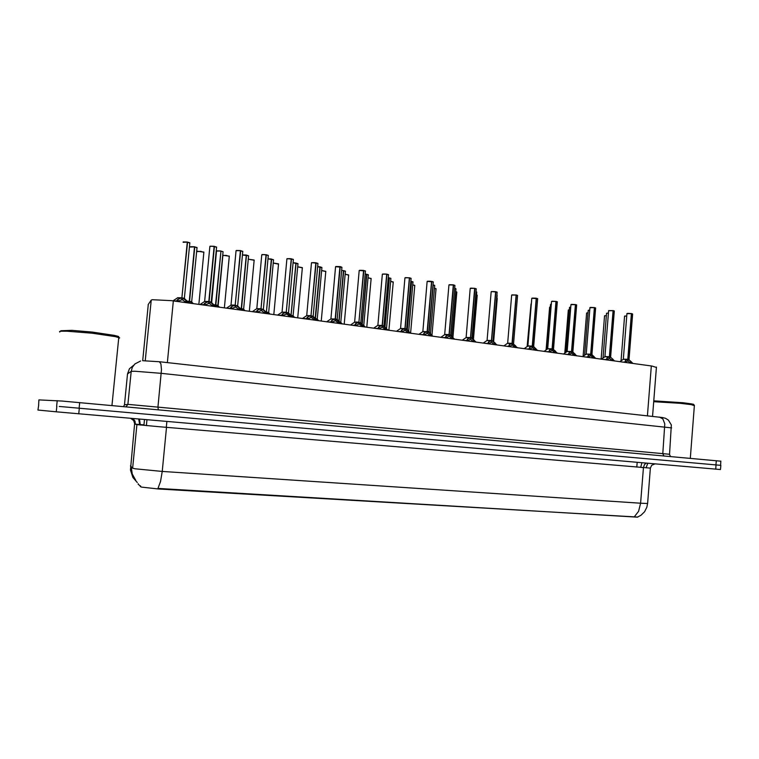<?xml version="1.0" encoding="UTF-8"?>
<svg xmlns="http://www.w3.org/2000/svg" width="759" height="759" viewBox="0 0 759 759"><rect width="100%" height="100%" fill="white"/><g stroke="black" fill="none" stroke-linecap="round" stroke-linejoin="round"><path stroke-width="1.14" d="M148.233 304.577L151.231 300.08L152.265 299.72L171.411 300.668L651.896 366.075L656.421 367.47M138.185 484.109L141.335 487.088L158.517 488.976L637.854 517.05M130.453 465.969L132.711 468.246L134.998 468.777L162.227 471.434L160.557 481.5L157.976 488.464L637.418 517.154L640.976 515.304L644.562 511.746L646.867 507.221L647.626 503.236M38.662 405.021L37.95 410.088L56.745 411.881L720.471 469.546L720.822 465.362L719.94 465.267L59.287 406.463M720.87 461.168L61.858 401.027L38.918 399.927L38.586 405.012M624.856 362.394L625.359 360.696L627.797 359.339L627.674 360.971L625.274 362.356M629.069 359.804L632.959 363.495M626.953 313.59L631.431 313.6L627.797 359.301L623.3 359.197L627.997 359.33L631.573 313.571L632.541 313.903M632.579 314.065L629.002 359.605M630.824 363.2L627.693 360.734M606.356 359.87L606.963 358.096L609.401 356.768L605.445 356.54L609.401 356.768L609.268 358.447L606.811 359.842M610.71 357.28L614.61 360.999M614.287 311.124L613.092 310.63M604.914 356.664L609.6 356.796L613.291 310.706M614.249 310.962L613.253 310.621L614.297 311L610.644 357.081M608.699 310.602L613.092 310.678L608.595 310.687L604.961 356.607M612.466 360.705L609.287 358.201M587.513 357.309L588.216 355.468L590.654 354.216L590.521 355.876L588.007 357.28M591.897 354.538L590.929 354.32L595.919 358.457M589.961 307.632L594.411 307.613L590.654 354.178L586.176 354.083L591.944 354.51M595.654 308.135L594.563 307.613L595.616 307.974M593.766 358.163L590.54 355.62M568.311 354.69L569.032 352.869L571.555 351.588L571.423 353.258L568.852 354.671M572.846 351.92L571.812 351.673L576.878 355.857M567.106 351.55L571.555 351.588M576.669 305.099L575.55 304.549L576.641 304.919M570.948 304.568L575.388 304.558L571.555 351.55L567.087 351.436L572.903 351.891L571.764 351.569L575.597 304.644M574.715 355.563L571.442 352.992M548.748 352.034L549.516 350.193L552.097 348.903L551.964 350.592L549.336 352.005M553.558 349.425L552.381 349.007L557.476 353.22M547.647 348.77L552.315 348.893L556.167 301.427L557.353 301.845L556.214 301.522M552.106 348.865L547.637 348.751L552.106 348.865L556.005 301.484L553.842 301.285L551.537 301.494L547.704 348.704M557.334 301.997L553.501 349.225M551.575 301.446L556.167 301.427M555.303 352.926L551.983 350.316M118.651 338.533L119.628 337.812L115.264 336.579L92.162 333.22L66.925 331.199L61.242 331.218L59.563 331.522L59.771 332.025M118.195 337.157L118.831 336.835L118.423 336.474L114.353 335.345L92.19 332.11L71.906 330.345L60.777 330.687M694.371 405.667L691.288 404.623L680.263 403.314L653.746 401.663M692.445 404.822L693.821 404.5L692.151 403.968L683.128 402.735L653.812 400.837M528.805 349.32L529.573 347.518L532.277 346.132L528.539 345.895L532.277 346.123L532.135 347.878L529.44 349.301M533.653 346.531L532.562 346.275L537.704 350.525M537.638 298.837L536.414 298.249L537.609 298.648M527.828 346.038L532.277 346.123L536.252 298.306L531.803 298.296L527.885 345.971M532.268 346.17L533.738 346.483L532.495 346.161L536.471 298.344M531.841 298.268L537.647 298.676L533.681 346.427L532.78 346.389M535.522 350.231L532.154 347.584M508.483 346.55L509.384 344.662L512.059 343.381L511.917 345.108L509.156 346.54M513.634 343.941L512.372 343.504L517.553 347.764M507.629 343.248L512.287 343.372L516.291 295.004L517.534 295.422M512.211 294.824L516.12 295.061L512.069 343.343L507.667 343.191L503.891 345.924M517.553 295.612L513.568 343.732M515.361 347.489L511.946 344.795M487.762 343.732L488.682 341.854L491.462 340.544L491.31 342.281L488.483 343.723M493.084 341.123L491.756 340.649L497.012 344.984M487.069 340.506L491.69 340.535L491.339 341.958M497.088 292.338L495.769 291.703L497.069 292.139M491.462 340.506L487.031 340.393L491.462 340.506L495.589 291.76L493.369 291.551L491.158 291.779L487.107 340.336M491.68 291.522L497.098 292.149L493.027 340.905M494.802 344.69L491.538 342.309M466.633 340.848L467.544 339.017L470.457 337.641L470.305 339.406L467.402 340.848M472.145 338.239L470.732 337.736L476.045 342.034M470.286 288.344L474.669 288.344L470.457 337.603L466.035 337.499L471.88 337.869L470.684 337.632L470.333 339.064M474.897 288.429L476.206 288.79L474.897 288.429L470.684 337.632M470.457 337.603L466.035 337.499M470.988 337.869L472.089 338.021M473.853 341.835L470.533 339.434M445.078 337.916L446.112 336.019L449.034 334.653L445.713 334.406L449.034 334.653L448.873 336.465L445.903 337.926M450.78 335.307L449.3 334.766L454.698 339.226M453.559 284.995L454.954 285.393L453.559 284.995L449.262 334.681L450.723 335.089M444.632 334.567L449.034 334.653L453.322 284.957L448.93 284.938L444.708 334.482M448.958 284.91L453.322 284.957M452.478 338.922L448.901 336.104M423.095 334.928L424.148 333.04L427.175 331.674L427.013 333.467L423.977 334.937M428.996 332.319L427.412 331.711L432.905 336.256M422.791 331.55L428.939 332.091M433.237 282.101L431.757 281.399L433.228 281.883M427.175 331.636L422.782 331.531L427.175 331.636L431.558 281.447L429.585 281.247L427.165 281.466L422.867 331.465M427.203 281.409L433.256 281.902L428.882 331.996L427.412 331.664L431.795 281.494M430.676 335.952L427.051 333.087M400.667 331.873L401.777 329.975L404.879 328.6L404.718 330.412L401.596 331.892M406.777 329.264L405.135 328.656L410.676 333.229M400.562 328.562L406.663 328.932L411.112 278.344L409.556 277.822L411.093 278.335M404.879 328.562L400.496 328.457L404.879 328.562L409.348 277.879L407.355 277.671L404.964 277.889L400.591 328.391M405.391 277.642L409.348 277.879M408.437 332.926L404.756 330.013M377.773 328.751L378.912 326.873L382.128 325.469L381.967 327.3L378.76 328.78M384.101 326.152L382.394 325.526L387.991 330.146M377.83 325.421L382.375 325.459L386.9 274.17L388.513 274.701L386.938 274.265M382.128 325.421L377.764 325.317L382.128 325.421L386.692 274.227L384.671 274.018L382.318 274.227L377.849 325.25M382.726 273.999L386.692 274.227M385.743 329.833L382.005 326.873M385.449 329.558L385.6 327.632M354.406 325.573L355.61 323.676L358.903 322.262L355.99 321.977L358.903 322.224L358.732 324.112L355.459 325.602M360.952 322.973L359.197 322.347L364.832 326.987M363.817 270.546L365.458 271.001L363.817 270.546L358.903 322.281M354.624 322.224L358.903 322.224L363.561 270.508L361.189 270.28L359.197 270.527L354.652 322.044M359.254 270.451L365.477 271.01L360.838 322.622M362.574 326.683L358.779 323.657M330.544 322.319L331.93 320.336L335.193 318.998L335.023 320.867L331.664 322.366M337.328 319.729L335.469 319.055L341.199 323.77M330.933 318.951L337.214 319.378L341.948 267.234L340.184 266.646L341.939 267.225L335.601 266.713L330.962 318.78M335.203 318.951L330.858 318.846L335.203 318.951L339.956 266.684L335.962 266.475L339.928 266.608M338.931 323.467L335.07 320.383M434.66 285.564L433.019 284.919M413 282.12L411.293 281.456M389.376 277.974L390.923 278.411L389.376 277.974L385.003 327.063M389.101 277.851L388.247 277.832M368.371 275.033L366.73 274.274L368.371 274.815M363.172 325.137L363.855 325.336L363.172 325.146M366.502 274.236L365.193 274.179M343.704 270.697L345.383 271.162L343.704 270.697L339.093 321.484M339.738 322.12L340.772 322.186L339.501 321.882M343.429 270.565L341.654 270.46M339.918 322.3L341.92 323.657M306.181 319.008L307.556 317.063L310.991 315.659L310.81 317.547L307.367 319.055M313.211 316.418L311.266 315.716L317.063 320.488M306.664 315.535L310.991 315.659M316.105 262.861L317.917 263.373L316.105 262.861L310.981 315.687M310.991 315.621L306.664 315.507L310.991 315.621L315.839 262.823L313.742 262.605L311.513 262.813L306.769 315.431M317.907 263.62L313.173 316.171M311.845 262.595L317.926 263.373M314.786 320.175L310.858 317.025M281.295 315.621L282.784 313.628L286.266 312.253L286.086 314.16L282.547 315.678M288.581 313.04L286.532 312.291L292.405 317.129M281.959 312.129L286.266 312.253M291.494 258.904L293.391 259.436L291.494 258.904L286.266 312.281M286.266 312.205L281.95 312.101L286.266 312.205L291.219 258.857L289.094 258.639L286.902 258.857L282.063 312.025M293.372 259.692L288.543 312.793M287.225 258.639L293.401 259.436M290.128 316.816L286.143 313.6M255.878 312.158L257.481 310.127L261.011 308.771L260.83 310.697L257.197 312.224M263.42 309.587L261.286 308.809L264.976 311.218L267.225 313.704M256.713 308.647L261.011 308.771M268.316 255.679L266.314 254.758L268.335 255.46M261.011 308.723L256.703 308.619L261.011 308.723L266.077 254.806L263.923 254.588L261.76 254.834L256.827 308.534M266.077 254.825L268.344 255.413L263.392 309.33M266.058 254.711L262.064 254.588L266.077 254.806M264.938 313.391L260.887 310.099M229.892 308.619L231.58 306.579L235.205 305.213L235.015 307.158L231.286 308.695M237.719 306.057L235.499 305.27L239.189 307.651L241.495 310.194M236.362 250.461L240.375 250.669L235.205 305.165L230.907 305.052L235.205 305.213M242.719 251.571L240.631 250.622L242.738 251.362M240.375 250.698L242.747 251.305L237.69 305.801M239.199 309.881L235.081 306.513M203.336 305.004L205.015 303.002L208.829 301.57L208.64 303.543L204.807 305.09M211.296 302.243L209.133 301.636L212.89 304.046L215.195 306.617M204.56 301.446L208.829 301.57M216.562 247.387L214.38 246.39L216.581 247.178M208.829 301.532L204.55 301.418L208.829 301.532L214.114 246.447L211.571 246.201L209.826 246.457L204.683 301.332M208.82 301.627L211.448 302.158L209.123 301.57L214.408 246.495M210.091 246.239L214.114 246.447M212.89 306.304L208.706 302.841M176.192 301.304L177.91 299.321L181.866 297.851L181.667 299.843L177.739 301.399M184.475 298.553L182.198 297.945L185.632 300.061L188.317 302.955M183.242 241.912L187.274 242.121L181.866 297.813L177.597 297.689L181.866 297.851M189.835 243.098L187.264 242.168M184.409 298.562L182.16 297.851L184.579 298.505M186.002 302.642L181.743 299.074M321.92 267.661L317.623 266.675M317.148 319.141L315.431 318.581L317.215 318.97L315.431 318.581L320.165 266.94M319.89 266.807L317.632 266.589L319.909 266.902L315.184 318.401M321.93 267.424L320.137 266.845L321.939 267.434L317.215 318.97L315.763 318.827L318.325 320.44M293.259 315.782L291.314 315.346L294.245 317.167M295.858 262.965L293.088 262.747L295.877 263.069L291.02 315.497M296.143 263.107L297.983 263.62L296.143 263.107L291.029 315.308M265.802 311.996L266.4 311.911L266.333 312.537M268.743 312.699L266.665 311.949L269.663 313.818M271.324 259.056L268.022 258.838L271.333 259.151L266.4 311.873L265.574 311.769L266.4 311.911M271.608 259.189L273.534 259.73L271.608 259.189L266.39 311.949M273.515 259.976L268.705 312.452M240.129 308.505L241.229 308.467L241.134 309.52M243.677 309.283L241.504 308.505L244.559 310.393M246.258 255.052L242.406 254.92L246.277 255.157L241.229 308.42L239.901 308.277L241.514 308.458L246.523 255.1L248.572 255.792L246.552 255.195M248.554 256.011L243.639 309.027M214.228 305.27L215.528 304.909L213.677 304.72M217.909 305.592L215.822 305.014L218.905 306.902M220.954 251.115L223.08 251.703L220.954 251.115L215.812 304.938L218.042 305.535M213.677 304.71L215.528 304.9L213.677 304.71M216.732 250.859L220.679 251.068L216.476 251.049L211.647 302.651M187.587 301.797L189.257 301.351L189.105 302.955M191.78 302.016L189.56 301.418L192.701 303.325M194.513 246.798L190.575 246.694L194.522 246.893L189.257 301.314L186.885 301.086L189.257 301.351M194.807 246.941L197.036 247.567L194.807 246.941L189.551 301.342L191.79 301.835L189.551 301.342L189.38 303.107M594.62 307.708L590.863 354.206L591.954 354.5M449.024 334.7L449.575 334.918M409.594 277.917L405.126 328.59L406.729 329.026L405.439 328.837M340.212 266.741L335.459 318.989L337.3 319.473L335.791 319.235M215.518 304.995L217.88 305.602M646.497 463.123L644.448 464.499L643.423 467.601L640.729 467.345L641.924 462.743M650.368 468.123L158.47 426.634L137.445 424.708L134.542 424.139L140.358 424.556M634.353 516.775L638.594 511.291L640.634 503.226L647.607 503.464L650.368 468.151L651.725 465.295L655.14 463.872M130.614 418.313L133.65 420.552L134.59 423.607L130.472 470.049L132.958 477.544L137.256 482.582M138.717 419.025L139.703 424.585L143.992 424.888M671.582 427.924L161.212 373.362L134.893 371.227L131.193 371.322L127.929 404.329L669.542 454.214M158.252 409.756L157.948 406.805L161.43 369.68L160.917 363.808L159.409 361.73M133.745 365.145L129.457 368.751L127.503 374.007M140.567 361.009L134.903 363.922L132.36 367.29L131.193 371.322L127.512 373.94L124.457 404.832L123.556 406.587M663.821 455.903L662.778 453.711L664.78 423.854L662.892 419.015L659.457 417.118M124.457 404.813L127.929 404.329L126.013 406.815M627.57 359.453L623.3 359.301L619.79 361.701M629.847 360.534L628.272 359.548M631.621 313.657L626.925 313.619L623.348 359.14M627.029 313.552L627.57 313.382M627.807 359.301L623.3 359.178M624.904 362.109L621.944 361.996M626.782 316L624.553 316.199L621.042 360.848M624.657 316.114L625.217 315.943M606.413 315.668L604.591 315.867L601.156 359.168M605.217 315.621L604.629 315.82M604.695 315.791L605.189 315.63M609.164 356.91L604.904 356.768L601.365 359.197M611.517 358.049L609.875 357.005M606.413 359.595L603.443 359.481M590.417 354.33L586.166 354.187L582.589 356.635M592.011 354.709L591.138 354.425M594.411 307.67L589.933 307.67L586.223 354.017M590.037 307.594L590.521 307.423M590.654 354.178L586.176 354.064M587.57 357.024L584.61 356.91M571.318 351.692L567.077 351.55L563.472 354.036M572.969 352.091L572.049 351.796M575.388 304.606L570.91 304.625L567.144 351.389M571.015 304.53L571.489 304.359M568.368 354.406L565.408 354.301M551.85 349.017L547.628 348.874L543.985 351.379M554.487 350.316L552.599 349.121M556.186 301.437L557.315 301.816M548.814 351.74L545.854 351.635M588.083 312.822L586.593 313.031L583.14 356.265M569.411 309.928L568.273 310.137L564.81 353.125M568.861 309.881L568.311 310.08M550.398 306.987L549.62 307.186L546.148 349.899M550.18 306.93L549.658 307.129M531.034 304.017L527.144 346.616M608.452 313.116L606.555 313.325L603.007 358.068M606.659 313.239L607.162 313.078M607.2 313.078L606.593 313.277M589.781 310.194L588.234 310.384L584.648 355.231M588.329 310.317L588.813 310.156M588.851 310.156L588.263 310.355M570.759 307.215L569.573 307.414L565.948 352.337M569.667 307.338L570.759 307.139M551.376 304.198L550.56 304.406L546.907 349.387M551.138 304.141L550.598 304.34M532.021 346.284L527.875 346.076M533.786 346.711L534.753 347.65M528.871 349.026L525.921 348.922M511.803 343.495L507.524 343.438M514.649 344.928L512.581 343.599M516.12 295.061L511.67 295.08L507.695 343.182M511.784 294.985L516.082 294.976M512.069 343.343L507.629 343.229M508.558 346.256L505.608 346.161M491.196 340.658L487.003 340.525L483.255 343.115M494.156 342.167L491.984 340.763M491.272 291.684L495.561 291.674M487.838 343.429L484.887 343.334M470.182 337.755L466.007 337.622L462.212 340.25M476.216 288.989L474.849 288.335L470.248 288.392L466.111 337.442M466.709 340.554L463.768 340.459M531.623 301.143L527.505 346.37M493.303 341.332L497.164 295.308M476.737 292.243L475.978 291.807M472.753 338.846L476.756 292.073L475.988 291.731L476.718 292.054M493.625 341.645L497.249 298.353M477.24 295.374L476.51 294.957M473.464 339.51L477.25 295.213L476.51 294.881L477.221 295.194M448.749 334.804L444.584 334.672L440.751 337.328M454.935 285.583L450.618 335.146L451.966 336.474M453.531 284.9L454.926 285.375M445.163 337.613L442.231 337.527M426.89 331.797L422.744 331.664L418.864 334.349M430.249 333.552L428.901 332.006L427.725 331.911M423.18 334.615L420.249 334.539M404.585 328.723L400.448 328.59L396.521 331.303M405.078 277.794L409.329 277.785M411.093 278.553L409.348 277.851M400.752 331.56L397.83 331.484M381.824 325.583L377.707 325.459L373.722 328.201M385.496 327.546L382.697 325.706M382.432 274.141L386.663 274.132M388.504 274.929L386.692 274.208M377.868 328.448L374.955 328.372M388.191 330.174L387.84 329.804M358.59 322.385L354.491 322.262L350.459 325.032M362.261 326.379L362.441 324.463L360.753 322.774L359.491 322.509M354.51 325.26L351.597 325.184M365.107 327.025L364.69 326.645M334.88 319.112L330.791 318.989L326.693 321.797M330.649 322.006L327.755 321.939M341.55 323.818L341.047 323.429M455.903 288.942L454.698 288.401M451.814 336.322L455.922 288.762L454.698 288.316L455.893 288.743M433.228 284.891L434.651 285.356M408.693 331.095L413.019 281.931L411.501 281.418L412.991 281.912M390.904 278.619L386.483 328.429M389.348 277.889L390.904 278.401M345.383 271.39L343.457 270.64L338.856 321.266M456.833 292.158L455.666 291.646M455.675 291.57L456.833 291.987L455.675 291.57M436.027 288.885L434.423 288.287M431.994 335.184L436.046 288.714L434.433 288.202L436.017 288.695M414.822 285.545L412.754 284.872M410.657 332.945L414.841 285.365L412.763 284.786L414.812 285.346M393.209 282.149L390.657 281.399M388.931 330.269L393.228 281.959L390.667 281.304L393.2 281.94M371.17 278.676L368.115 277.86M366.806 327.262L371.179 278.477L368.124 277.766L371.16 278.468M348.685 275.137L345.117 274.255M344.244 324.188L348.704 274.938L345.127 274.17L348.694 274.919M310.659 315.772L306.712 315.621L302.433 318.495M315.004 318.22L313.002 316.209L311.598 315.905M306.294 318.685L303.41 318.628M285.934 312.366L281.987 312.215L277.652 315.118M292.927 317.205L288.363 312.812L286.883 312.499M281.418 315.298L278.544 315.241M292.756 317.177L292.262 316.778M260.669 308.885L256.627 308.771L252.33 311.674M267.832 313.78L263.193 309.349L261.637 309.017M256.001 311.835L253.136 311.788M267.633 313.761L267.073 313.344M234.854 305.327L230.935 305.175L226.457 308.154M242.197 310.298L237.482 305.811L235.84 305.469M240.375 250.669L236.077 250.679L231.04 304.976M235.205 305.165L230.907 305.061M230.024 308.296L227.178 308.249M241.969 310.26L241.343 309.833M208.469 301.693L204.569 301.541L200.006 304.549M211.457 302.452L209.484 301.835M203.478 304.672L200.642 304.634M216.002 306.731L215.053 306.257M181.496 297.974L177.606 297.822L172.967 300.868M184.608 298.771L182.53 298.116M187.274 242.121L183.09 242.273M189.219 303.078L184.352 298.505L189.864 242.814L187.549 242.074L189.873 242.823M181.866 297.803L177.597 297.699M176.335 300.972L173.517 300.943M188.934 303.04L188.166 302.585M293.287 316.038L291.636 315.526M297.964 263.857L293.078 262.832M270.128 314.093L268.525 312.48L267.007 312.158M273.544 259.73L268.012 258.923M266.4 311.864L265.584 311.769M245.062 310.687L243.449 309.055L241.855 308.714M248.582 255.764L242.396 254.986M241.229 308.42L239.91 308.277M215.167 305.071L213.896 304.938M218.07 305.792L216.163 305.203M223.051 251.969L217.842 305.554L219.455 307.196M220.945 251.02L223.08 251.76M188.896 301.475L187.103 301.304M191.913 302.234L189.911 301.608M197.008 247.832L194.788 246.846L190.433 247.045M189.257 301.304L186.885 301.086M325.763 271.532L321.645 270.593M321.228 321.057L325.782 271.314L321.655 270.498L325.763 271.305M302.367 267.851L297.689 266.864M297.699 266.779L302.376 267.623L297.699 266.779M278.496 264.094L273.231 263.079M273.24 262.993L278.506 263.857L273.24 262.993M254.132 260.261L248.25 259.246M248.259 259.17L254.151 260.014L248.259 259.17M229.256 256.343L226.191 255.385L222.823 255.46L218.118 305.839M223.08 255.28L229.275 256.125L223.051 255.28M203.858 252.349L200.708 251.362L197.435 251.59M197.577 251.248L203.877 252.14M135.747 480.343L132.208 474.024L131.212 466.813M135.368 424.319L134.979 421.188L133.148 418.541M140.311 424.993L139.514 419.091M647.854 463.237L646.127 467.772M148.252 304.406L142.73 360.667L159.684 361.758L662.474 417.516L665.586 418.342L668.413 420.097L671.345 424.964L669.533 454.451L670.463 456.51M627.589 313.372L631.393 313.543M624.591 316.152L625.198 315.943M608.633 310.63L613.054 310.592M592.855 355.516L591.887 354.586L595.663 308.002L594.411 307.632M590.549 307.423L594.382 307.585M573.851 352.935L572.836 351.958L576.688 304.947L575.388 304.568M571.508 304.359L575.35 304.52M552.106 301.238L555.967 301.399M569.601 307.376L570.759 307.129M532.344 298.059L536.215 298.221M511.718 295.023L512.192 294.824M491.206 291.722L491.661 291.513M473.265 339.349L471.984 338.087L476.235 288.809M470.722 288.154L474.641 288.297M449.366 284.72L453.294 284.862M427.592 281.209L431.529 281.361M408.095 330.582L406.653 328.932M383.978 325.81L388.532 274.72M359.557 270.27L363.542 270.413M338.931 321.342L337.205 319.378M341.076 323.448L341.436 323.808M430.467 333.732L434.679 285.375L433.218 284.891M365.354 327.063L363.789 325.488L368.324 274.739L366.521 274.322L362.052 324.074M340.772 322.186L345.402 271.172M311.56 262.766L315.82 262.728M286.959 258.8L291.209 258.762M236.324 250.461L240.366 250.574M215.736 306.693L211.211 302.196L216.59 247.102L214.114 246.476M210.053 246.239L214.104 246.343M183.204 241.912L187.264 242.026M294.672 317.442L293.078 315.829L297.993 263.62M216.704 250.859L220.66 250.973M193.298 303.638L191.676 301.987L197.036 247.557M198.849 304.387L203.886 252.092L197.539 251.248M627.997 359.368L627.864 360.999M613.092 310.678L609.401 356.758M609.6 356.825L609.468 358.476M590.853 354.244L590.72 355.905M571.764 351.616L571.631 353.286M552.315 348.931L552.173 350.62M532.486 346.199L532.344 347.907M512.287 343.41L512.135 345.136M491.69 340.535L495.817 291.798M449.262 334.719L449.11 336.493M427.412 331.711L427.26 333.505M405.126 328.638L404.964 330.45M382.375 325.497L382.213 327.328M359.159 322.3L358.988 324.15M335.459 319.027L335.288 320.896M433.247 284.976L429.11 332.433M411.293 281.475L407.052 329.548M411.53 281.513L407.279 329.767M389.329 277.889L384.775 326.835M366.768 274.369L362.28 324.302M311.256 315.697L311.076 317.585M286.532 312.291L286.361 314.188M261.286 308.809L261.105 310.735M261.001 308.809L266.352 254.853M235.489 305.251L235.299 307.196M235.195 305.251L240.66 250.717M209.114 301.608L208.924 303.581M182.16 297.898L181.97 299.881M181.856 297.917L187.568 242.168M266.665 311.949L266.589 312.793M241.504 308.505L241.381 309.776M220.926 251.02L215.385 306.361M215.803 304.985L215.66 306.475M189.285 303.088L189.143 302.556M145.273 360.62L151.221 300.099M140.424 486.756L140.51 485.874M146.421 425.562L146.99 419.736M636.829 467.041L637.209 462.316M138.176 484.214L138.223 483.739M143.954 425.334L144.523 419.528M160.291 489.081L160.348 488.511M166.297 427.298L166.866 421.463M167.369 362.612L173.375 300.925M647.418 415.79L651.326 365.999M132.654 468.199L136.933 424.632M166.515 427.317L162.227 471.434L640.634 503.226L643.423 467.601M715.728 469.138L716.05 464.916M78.775 413.816L79.334 408.209M56.27 411.833L56.84 406.264M57.229 400.686L56.659 406.255M79.714 402.583L79.154 408.19M716.278 460.694L715.955 464.906M625.255 360.895L625.141 362.432M625.53 360.534L625.397 362.233M630.682 361.237L630.549 362.935M631.203 361.711L631.09 363.238M606.792 358.371L606.669 359.918M607.077 358.001L606.944 359.719M612.323 358.722L612.19 360.43M612.845 359.197L612.722 360.743M587.902 356.853L587.855 357.356M588.282 355.421L588.14 357.157M593.623 356.161L593.481 357.887M594.155 356.645L594.031 358.191M568.823 353.172L568.69 354.747M569.127 352.802L568.984 354.548M574.572 353.542L574.43 355.288M575.104 354.036L574.98 355.601M549.298 350.497L549.165 352.091M549.611 350.127L549.469 351.891M555.161 350.886L555.019 352.641M555.702 351.379L555.569 352.963M529.393 347.774L529.26 349.377M529.725 347.394L529.573 349.178M535.38 348.172L535.237 349.946M535.92 348.666L535.788 350.269M509.109 344.994L508.976 346.616M509.45 344.614L509.298 346.417M515.219 345.402L515.067 347.205M515.769 345.905L515.636 347.518M488.435 342.167L488.293 343.799M488.787 341.778L488.635 343.599M494.669 342.584L494.507 344.396M495.219 343.096L495.077 344.728M467.345 339.273L467.202 340.924M467.715 338.893L467.553 340.725M473.711 339.719L473.55 341.541M474.261 340.222L474.128 341.873M445.837 336.332L445.694 338.002M446.226 335.943L446.064 337.793M452.336 336.787L452.174 338.628M452.895 337.3L452.753 338.96M423.901 333.324L423.759 335.013M424.3 332.935L424.139 334.804M430.533 333.799L430.372 335.658M431.103 334.311L430.96 335.99M401.52 330.26L401.369 331.968M401.928 329.871L401.767 331.759M408.295 330.744L408.124 332.632M408.864 331.266L408.721 332.964M378.675 327.138L378.523 328.856M379.102 326.74L378.931 328.647M386.179 328.163L386.027 329.88M355.364 323.941L355.212 325.677M355.8 323.543L355.629 325.478M363.02 324.994L362.859 326.721M331.56 320.687L331.398 322.442M332.015 320.289L331.844 322.233M338.789 321.209L338.609 323.154M339.377 321.759L339.216 323.505M307.253 317.357L307.091 319.131M307.727 316.958L307.547 318.922M314.643 317.907L314.463 319.862M315.232 318.448L315.07 320.213M282.433 313.96L282.263 315.744M282.917 313.552L282.737 315.545M289.976 314.52L289.796 316.503M290.583 315.07L290.412 316.854M257.064 310.488L256.893 312.291M257.576 310.08L257.386 312.082M264.787 311.067L264.597 313.069M265.394 311.626L265.223 313.429M231.153 306.94L230.973 308.771M231.675 306.522L231.486 308.552M239.047 307.537L238.857 309.558M239.664 308.107L239.493 309.928M204.664 303.306L204.484 305.156M205.205 302.898L205.015 304.947M212.748 303.932L212.548 305.972M213.364 304.501L213.184 306.342M177.587 299.606L177.397 301.475M178.147 299.188L177.948 301.266M185.851 300.241L185.651 302.31M186.477 300.82L186.297 302.68M652.598 416.359L656.45 367.071M720.87 461.14L720.547 465.333M625.264 360.876L625.179 361.929M606.802 358.362L606.716 359.415M118.755 337.451L111.99 405.534M116.763 335.914L117.768 337.157M694.4 405.287L690.339 458.332M693.223 404.215L694.068 405.173M527.723 346.218L524.137 348.675M340.696 322.338L342.271 323.922M456.842 291.997L452.933 337.328M317.129 319.122L318.723 320.715M302.386 267.623L297.746 317.86M278.515 263.866L273.781 314.596M254.151 260.024L249.322 311.266M229.284 256.096L224.341 307.86"/></g></svg>

